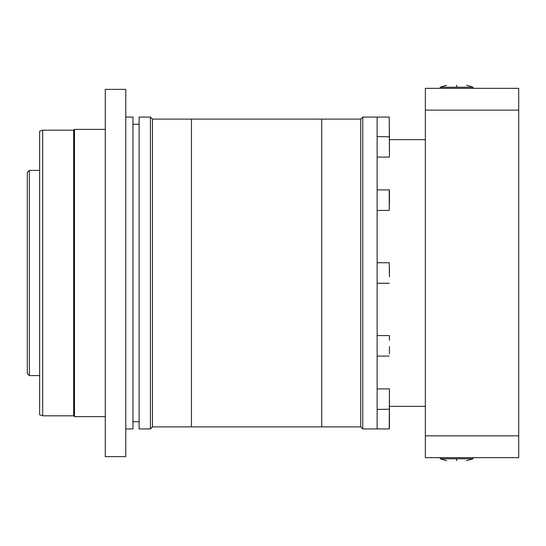 <?xml version="1.0" encoding="UTF-8"?>
<svg xmlns="http://www.w3.org/2000/svg" width="546" height="546" viewBox="0 0 546 546"><rect width="100%" height="100%" fill="white"/><g stroke="black" fill="none" stroke-linecap="round" stroke-linejoin="round"><path stroke-width="0.82" d="M389.441 276.836L389.23 262.742L389.441 276.836M389.441 276.576L389.441 267.185M389.441 198.84L389.23 210.422L389.23 189.906L389.441 198.84M389.441 194.738L389.441 190.11M389.441 200.935L389.441 195.509M377.129 136.582L389.441 136.787L389.441 156.893L389.23 117.062L389.441 139.633L425.348 139.633M389.441 152.655L389.441 150.416M389.441 409.384L389.441 427.968M389.441 424.099L389.441 414.025M389.441 409.125L389.441 389.196M389.441 353.808L389.441 346.608M389.441 340.417L389.441 335.783M425.348 406.367L389.441 406.367M377.129 428.938L377.129 117.062L362.762 117.062L362.762 428.938L389.23 428.938L389.441 389.107M362.762 428.938L360.715 426.883L360.715 119.117L362.762 117.062M360.715 119.117L321.731 119.117L321.731 426.883L321.731 119.117L152.457 119.117L150.409 117.062L139.121 117.062L139.121 428.938L150.409 428.938L150.409 117.062M360.715 426.883L191.441 426.883L191.441 119.117L191.441 426.883L152.457 426.883L152.457 119.117M440.219 88.343L473.048 88.343L473.048 87.224L440.219 87.224L440.219 88.343M425.348 110.149L425.348 88.343L518.7 88.343L518.7 457.657L425.348 457.657L425.348 110.149L518.7 110.149M518.7 435.851L425.348 435.851M456.633 85.265C469.587 85.265 469.587 85.265 456.633 85.265C443.68 85.265 443.68 85.265 456.633 85.265L456.633 87.224M440.219 457.657L440.219 458.777L473.048 458.777L473.048 457.657M456.633 460.735C469.587 460.735 469.587 460.735 456.633 460.735C443.68 460.735 443.68 460.735 456.633 460.735L456.633 458.777M473.048 458.777L466.577 460.735M446.696 460.735L440.219 458.777M39.612 170.413L29.354 170.413L29.354 375.587L39.612 375.587M29.354 375.587L27.3 373.539L27.3 172.461L29.354 170.413M152.457 426.883L150.409 428.938M139.121 124.249L132.965 124.249M139.121 421.751L132.965 421.751M125.785 428.938L132.965 428.938L132.965 117.062L125.785 117.062M125.785 456.633L125.785 89.367L105.269 89.367L105.269 456.633L125.785 456.633M105.269 129.375L74.488 129.375L74.488 416.625L105.269 416.625M74.488 416.625L73.669 415.806L73.669 130.194L74.488 129.375M73.669 130.194L42.69 130.194L42.69 415.806L73.669 415.806M42.69 415.806L39.612 414.776L39.612 131.224L42.69 130.194M377.129 283.258L389.23 283.258M377.129 262.742L389.23 262.742M377.129 210.422L389.23 210.422M377.129 189.906L389.23 189.906M377.129 157.098L389.23 157.098M377.129 117.062L389.23 117.062M377.129 409.418L389.441 409.213M377.129 388.902L389.23 388.902M377.129 356.094L389.23 356.094M377.129 335.578L389.23 335.578M473.048 87.224L466.673 85.265M440.219 87.224L446.594 85.265"/></g></svg>
